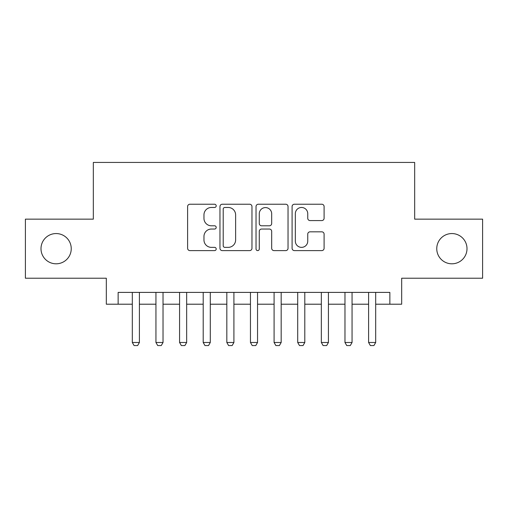 <?xml version="1.0" encoding="UTF-8"?>
<svg xmlns="http://www.w3.org/2000/svg" width="508" height="508" viewBox="0 0 508 508"><rect width="100%" height="100%" fill="white"/><g stroke="black" fill="none" stroke-linecap="round" stroke-linejoin="round"><path stroke-width="0.76" d="M216.198 205.848A1.626 1.626 0 0 0 214.573 204.229L189.929 204.229A2.318 2.318 0 0 0 187.611 206.546L187.611 248.291A2.318 2.318 0 0 0 189.929 250.609L214.573 250.609A1.626 1.626 0 0 0 216.198 248.99A1.626 1.626 0 0 0 214.573 247.364L211.385 247.364A7.423 7.423 0 0 1 203.962 239.941L203.962 236.461A7.423 7.423 0 0 1 211.385 229.044L214.573 229.044A1.626 1.626 0 0 0 216.198 227.419A1.626 1.626 0 0 0 214.573 225.793L211.385 225.793A7.423 7.423 0 0 1 203.962 218.376L203.962 214.897A7.423 7.423 0 0 1 211.385 207.474L214.573 207.474A1.626 1.626 0 0 0 216.198 205.848M436.759 248.685A15.119 15.119 0 0 0 451.885 263.804A15.119 15.119 0 0 0 467.004 248.685A15.119 15.119 0 0 0 451.885 233.559A15.119 15.119 0 0 0 436.759 248.685M40.996 248.685A15.119 15.119 0 0 0 56.115 263.804A15.119 15.119 0 0 0 71.241 248.685A15.119 15.119 0 0 0 56.115 233.559A15.119 15.119 0 0 0 40.996 248.685M321.78 220.58A2.318 2.318 0 0 0 324.098 218.256L324.098 206.546A2.318 2.318 0 0 0 321.78 204.229L294.411 204.229A2.318 2.318 0 0 0 292.094 206.546L292.094 248.291A2.318 2.318 0 0 0 294.411 250.609L321.78 250.609A2.318 2.318 0 0 0 324.098 248.291L324.098 234.144A2.318 2.318 0 0 0 321.78 231.826L310.071 231.826A2.318 2.318 0 0 0 307.746 234.144L307.746 241.16A6.204 6.204 0 0 1 301.542 247.364A6.204 6.204 0 0 1 295.339 241.16L295.339 213.678A6.204 6.204 0 0 1 301.542 207.474A6.204 6.204 0 0 1 307.746 213.678L307.746 218.256A2.318 2.318 0 0 0 310.071 220.58L321.78 220.58M118.142 304.209L118.142 292.398L389.858 292.398L389.858 304.209L401.676 304.209L401.676 278.219L482.6 278.219L482.6 219.151L414.668 219.151L414.668 162.439L93.332 162.439L93.332 219.151L25.4 219.151L25.4 278.219L106.324 278.219L106.324 304.209L132.315 304.209M251.968 206.546A2.318 2.318 0 0 0 249.65 204.229L222.282 204.229A2.318 2.318 0 0 0 219.964 206.546L219.964 248.291A2.318 2.318 0 0 0 222.282 250.609L249.65 250.609A2.318 2.318 0 0 0 251.968 248.291L251.968 206.546M258.35 204.229L285.718 204.229A2.318 2.318 0 0 1 288.036 206.546L288.036 248.291A2.318 2.318 0 0 1 285.718 250.609L274.002 250.609A2.318 2.318 0 0 1 271.685 248.291L271.685 231.362A2.318 2.318 0 0 0 269.367 229.044L261.595 229.044A2.318 2.318 0 0 0 259.277 231.362L259.277 248.99A1.626 1.626 0 0 1 257.651 250.609A1.626 1.626 0 0 1 256.032 248.99L256.032 206.546A2.318 2.318 0 0 1 258.35 204.229M139.402 304.209L155.943 304.209M163.03 304.209L179.572 304.209M186.658 304.209L203.2 304.209M210.287 304.209L226.828 304.209M233.915 304.209L250.457 304.209M257.543 304.209L274.085 304.209M281.172 304.209L297.713 304.209M304.8 304.209L321.342 304.209M328.428 304.209L344.97 304.209M352.057 304.209L368.598 304.209M375.685 304.209L389.858 304.209M224.834 207.474A1.626 1.626 0 0 0 223.215 209.099L223.215 245.739A1.626 1.626 0 0 0 224.834 247.364L228.2 247.364A7.423 7.423 0 0 0 235.623 239.941L235.623 214.897A7.423 7.423 0 0 0 228.2 207.474L224.834 207.474M271.685 213.792A6.204 6.204 0 0 0 265.481 207.588A6.204 6.204 0 0 0 259.277 213.792L259.277 223.476A2.318 2.318 0 0 0 261.595 225.793L269.367 225.793A2.318 2.318 0 0 0 271.685 223.476L271.685 213.792M139.402 292.398L139.402 342.487L137.63 345.561L134.087 345.561L132.315 342.487L132.315 292.398M132.315 342.487L139.402 342.487M163.03 292.398L163.03 342.487L161.258 345.561L157.715 345.561L155.943 342.487L155.943 292.398M155.943 342.487L163.03 342.487M186.658 292.398L186.658 342.487L184.887 345.561L181.343 345.561L179.572 342.487L179.572 292.398M179.572 342.487L186.658 342.487M210.287 292.398L210.287 342.487L208.515 345.561L204.972 345.561L203.2 342.487L203.2 292.398M203.2 342.487L210.287 342.487M233.915 292.398L233.915 342.487L232.143 345.561L228.6 345.561L226.828 342.487L226.828 292.398M226.828 342.487L233.915 342.487M257.543 292.398L257.543 342.487L255.772 345.561L252.228 345.561L250.457 342.487L250.457 292.398M250.457 342.487L257.543 342.487M281.172 292.398L281.172 342.487L279.4 345.561L275.857 345.561L274.085 342.487L274.085 292.398M274.085 342.487L281.172 342.487M304.8 292.398L304.8 342.487L303.028 345.561L299.485 345.561L297.713 342.487L297.713 292.398M297.713 342.487L304.8 342.487M328.428 292.398L328.428 342.487L326.657 345.561L323.113 345.561L321.342 342.487L321.342 292.398M321.342 342.487L328.428 342.487M352.057 292.398L352.057 342.487L350.285 345.561L346.742 345.561L344.97 342.487L344.97 292.398M344.97 342.487L352.057 342.487M375.685 292.398L375.685 342.487L373.913 345.561L370.37 345.561L368.598 342.487L368.598 292.398M368.598 342.487L375.685 342.487"/></g></svg>
